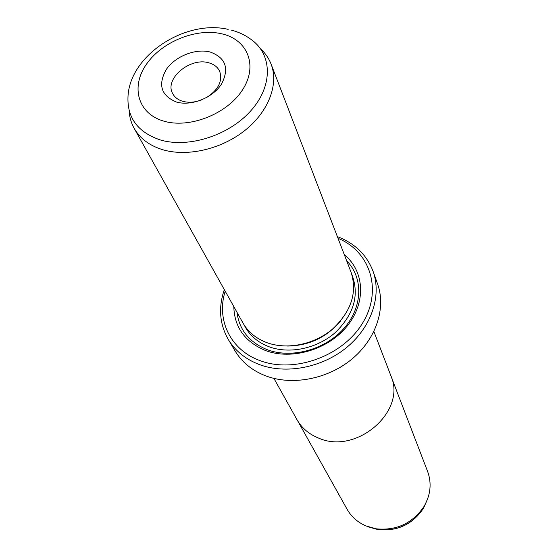 <?xml version="1.0" encoding="UTF-8"?>
<svg xmlns="http://www.w3.org/2000/svg" width="558" height="558" viewBox="0 0 558 558"><rect width="100%" height="100%" fill="white"/><g stroke="black" fill="none" stroke-linecap="round" stroke-linejoin="round"><path stroke-width="0.84" d="M297.77 421.018L347.076 509.224C351.345 516.729 357.636 522.295 365.943 525.922L376.176 528.817C396.585 530.818 412.543 523.334 424.066 506.371C430.657 494.786 431.843 483.151 427.623 471.468L391.374 377.138M373.888 331.536L390.844 375.674C407.103 411.03 356.416 455.349 318.353 437.988C308.839 434.089 301.711 427.986 296.975 419.665L273.908 378.401M210.164 52.013C225.816 57.774 229.568 68.522 221.407 84.251C212.577 97.901 191.275 106.341 176.551 102.065C161.116 95.746 157.691 84.893 166.263 69.506C175.191 56.309 195.523 48.19 210.164 52.013M206.467 97.608C218.359 89.845 222.768 81.105 219.699 71.389C217.718 67.12 214.063 64.261 208.734 62.803C190.152 57.035 164.219 78.845 172.61 93.458C174.591 97.294 178.03 99.924 182.933 101.354C188.611 102.853 194.707 102.421 201.229 100.056M129.142 110.428C129.442 116.866 131.116 122.837 134.164 128.34L242.939 322.936C248.094 331.975 256.045 338.539 266.794 342.619C287.007 350.082 314.098 344.635 332.38 329.199C351.268 311.552 357.504 292.573 351.073 272.255L271.104 64.156C268.823 58.29 265.308 53.184 260.558 48.839M134.164 128.34C139.905 138.412 149.321 145.505 162.406 149.621C187.014 157.126 221.205 149.321 244.878 130.46C268.586 111.628 278.937 84.293 271.104 64.156M233.809 306.593C234.367 327.26 244.941 341.908 265.517 350.536C291.848 360.503 328.46 349.58 347.334 325.865C366.418 302.248 364.423 271 344.356 254.776M236.976 312.264C239.236 329.904 249.349 342.389 267.31 349.726C291.778 358.94 325.537 349.587 344.133 328.181C362.881 306.865 363.432 277.675 346.685 260.837M228.18 339.299L235.016 350.843C241.823 362.163 251.993 370.477 265.538 375.799C292.008 385.948 327.665 379.21 351.91 359.073C376.197 338.957 386.248 308.107 377.592 284.015L373.093 271.376C381.832 295.691 371.558 326.904 346.839 347.313C322.161 367.743 285.919 374.648 259.079 364.451C245.346 359.108 235.044 350.724 228.18 339.299C219.552 323.933 218.269 307.374 224.323 289.63M225.209 291.213C216.12 319.504 230.182 349.782 259.714 360.503C293.961 373.804 342.647 356.269 362.533 323.18C382.865 290.272 370.296 251.505 338.036 238.329M337.388 236.634C354.902 243.337 366.801 254.915 373.093 271.376M231.479 30.139C238.943 32.127 245.562 35.294 251.351 39.653C272.423 54.705 273.078 85.876 250.933 110.658C229.01 135.531 188.234 148.498 160.027 139.856C138.049 132.26 127.364 118.136 127.97 97.483C128.919 55.884 184.956 19.244 228.18 29.358M222.293 33.94C196.862 27.565 162.057 41.508 146.454 64.212C130.488 86.797 137.819 113.713 163.759 121.121C189.455 128.877 227.197 113.972 242.5 89.894C258.187 65.928 247.933 39.974 222.293 33.94M244.174 325C249.161 335.058 257.447 342.312 269.04 346.762C289.574 354.386 317.209 348.541 335.372 332.491C354.079 314.119 359.582 294.798 351.868 274.522M287.496 346.058C308.832 345.744 326.451 337.492 340.338 321.289M368.099 526.808L377.871 529.577C397.345 531.488 412.571 524.353 423.564 508.157L427.895 498.161M376.176 528.817L377.871 529.577C397.38 531.572 412.613 524.429 423.564 508.157L424.066 506.371"/></g></svg>

